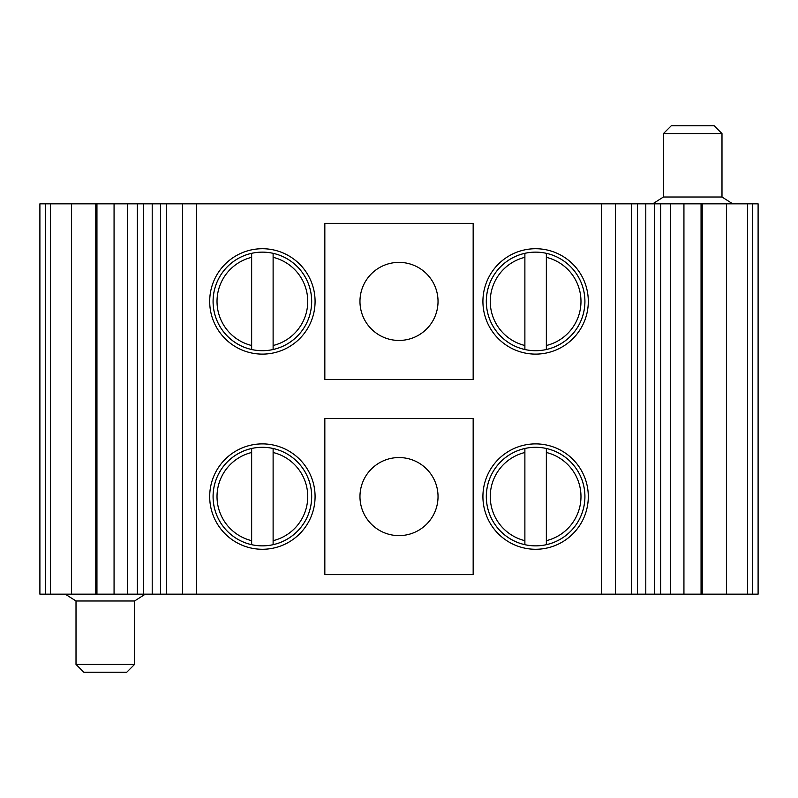 <?xml version="1.0" encoding="UTF-8"?>
<svg xmlns="http://www.w3.org/2000/svg" width="798" height="798" viewBox="0 0 798 798"><rect width="100%" height="100%" fill="white"/><g stroke="black" fill="none" stroke-linecap="round" stroke-linejoin="round"><path stroke-width="1.2" d="M683.936 203.839L758.1 203.839L758.1 594.161L683.936 594.161L683.936 203.839L654.42 203.839L654.42 594.161L683.936 594.161M654.42 203.839L143.58 203.839L143.58 594.161L654.42 594.161M473.164 379.479L324.836 379.479L324.836 223.35L473.164 223.35L473.164 379.479M482.92 301.415A52.698 52.698 0 0 0 535.618 354.113A52.698 52.698 0 0 0 588.306 301.415A52.698 52.698 0 0 0 535.618 248.727A52.698 52.698 0 0 0 482.92 301.415M482.92 496.585A52.698 52.698 0 0 0 535.618 549.273A52.698 52.698 0 0 0 588.306 496.585A52.698 52.698 0 0 0 535.618 443.888A52.698 52.698 0 0 0 482.92 496.585M473.164 574.65L324.836 574.65L324.836 418.521L473.164 418.521L473.164 574.65M209.694 496.585A52.698 52.698 0 0 0 262.382 549.273A52.698 52.698 0 0 0 315.08 496.585A52.698 52.698 0 0 0 262.382 443.888A52.698 52.698 0 0 0 209.694 496.585M209.694 301.415A52.698 52.698 0 0 0 262.382 354.113A52.698 52.698 0 0 0 315.08 301.415A52.698 52.698 0 0 0 262.382 248.727A52.698 52.698 0 0 0 209.694 301.415M251.649 253.325A49.276 49.276 0 0 0 251.649 349.514L251.649 345.504L251.649 349.514A49.276 49.276 0 0 1 262.382 252.138A49.276 49.276 0 0 1 273.116 253.325L273.116 349.514A49.276 49.276 0 0 0 273.116 253.325A49.276 49.276 0 0 1 262.382 350.701A49.276 49.276 0 0 1 251.649 253.325L251.649 345.504A45.376 45.376 0 0 1 251.649 257.335L251.649 253.325M273.116 253.325L273.116 257.335A45.376 45.376 0 0 1 273.116 345.504L273.116 349.514A49.276 49.276 0 0 0 273.116 253.325M359.968 301.415A39.032 39.032 0 0 0 399 340.447A39.032 39.032 0 0 0 438.032 301.415A39.032 39.032 0 0 0 399 262.382A39.032 39.032 0 0 0 359.968 301.415M524.885 253.325A49.276 49.276 0 0 0 524.885 349.514L524.885 345.504L524.885 349.514A49.276 49.276 0 0 1 535.618 252.138A49.276 49.276 0 0 1 546.351 253.325L546.351 349.514A49.276 49.276 0 0 0 546.351 253.325A49.276 49.276 0 0 1 535.618 350.701A49.276 49.276 0 0 1 524.885 253.325L524.885 345.504A45.376 45.376 0 0 1 524.885 257.335L524.885 253.325M546.351 253.325L546.351 257.335A45.376 45.376 0 0 1 546.351 345.504L546.351 349.514A49.276 49.276 0 0 0 546.351 253.325M524.885 448.486A49.276 49.276 0 0 0 524.885 544.675L524.885 540.665L524.885 544.675A49.276 49.276 0 0 1 535.618 447.299A49.276 49.276 0 0 1 546.351 448.486L546.351 544.675A49.276 49.276 0 0 0 546.351 448.486A49.276 49.276 0 0 1 535.618 545.862A49.276 49.276 0 0 1 524.885 448.486L524.885 540.665A45.376 45.376 0 0 1 524.885 452.496L524.885 448.486M546.351 448.486L546.351 452.496A45.376 45.376 0 0 1 546.351 540.665L546.351 544.675A49.276 49.276 0 0 0 546.351 448.486M359.968 496.585A39.032 39.032 0 0 0 399 535.618A39.032 39.032 0 0 0 438.032 496.585A39.032 39.032 0 0 0 399 457.553A39.032 39.032 0 0 0 359.968 496.585M251.649 448.486A49.276 49.276 0 0 0 251.649 544.675L251.649 540.665L251.649 544.675A49.276 49.276 0 0 1 262.382 447.299A49.276 49.276 0 0 1 273.116 448.486L273.116 544.675A49.276 49.276 0 0 0 273.116 448.486A49.276 49.276 0 0 1 262.382 545.862A49.276 49.276 0 0 1 251.649 448.486L251.649 540.665A45.376 45.376 0 0 1 251.649 452.496L251.649 448.486M273.116 448.486L273.116 452.496A45.376 45.376 0 0 1 273.116 540.665L273.116 544.675A49.276 49.276 0 0 0 273.116 448.486M143.58 203.839L39.9 203.839L39.9 594.161L114.064 594.161L114.064 203.839M137.366 203.839L137.366 594.161L143.58 594.161M137.366 594.161L114.064 594.161M721.99 197.006L721.99 133.575L714.19 125.775L671.248 125.775L663.447 133.575L663.447 197.006L721.99 197.006L732.734 203.839M663.447 197.006L652.714 203.839M721.99 133.575L663.447 133.575M145.286 594.161L134.553 600.994L76.01 600.994L65.266 594.161M76.01 664.425L134.553 664.425L126.752 672.225L83.81 672.225L76.01 664.425L76.01 600.994M134.553 600.994L134.553 664.425M752.394 203.839L752.394 594.161M747.527 203.839L747.527 594.161M726.419 203.839L726.419 594.161M702.22 203.839L702.22 594.161M701.053 203.839L701.053 594.161M660.634 203.839L660.634 594.161M631.697 203.839L631.697 594.161M615.388 203.839L615.388 594.161M601.592 203.839L601.592 594.161M196.408 203.839L196.408 594.161M182.612 203.839L182.612 594.161M166.303 203.839L166.303 594.161M96.947 594.161L96.947 203.839M95.78 203.839L95.78 594.161M71.581 203.839L71.581 594.161M50.474 203.839L50.474 594.161M45.606 203.839L45.606 594.161M670.619 203.839L670.619 594.161M645.791 203.839L645.791 594.161M637.412 203.839L637.412 594.161M160.588 203.839L160.588 594.161M152.209 203.839L152.209 594.161M127.381 203.839L127.381 594.161"/></g></svg>
